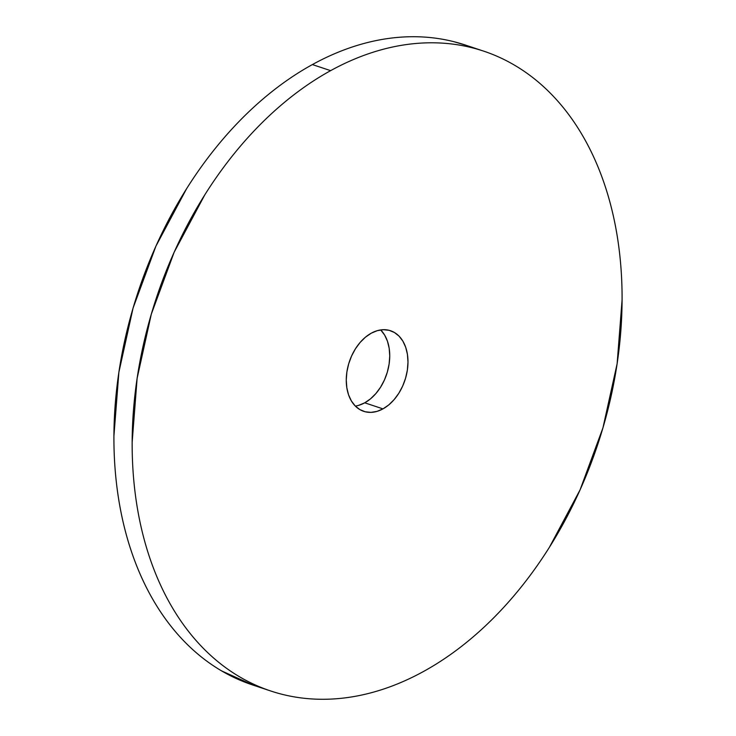 <?xml version="1.0" encoding="UTF-8"?>
<svg xmlns="http://www.w3.org/2000/svg" width="736" height="736" viewBox="0 0 736 736"><rect width="100%" height="100%" fill="white"/><g stroke="black" fill="none" stroke-linecap="round" stroke-linejoin="round"><path stroke-width="1.1" d="M358.717 405.334L364.734 402.813L382.978 408.876A42.476 29.293 -71.6 0 1 363.713 411.341A42.476 29.293 -71.6 0 1 346.518 374.946A42.476 29.293 -71.6 0 1 371.266 333.187L365.461 337.171L360.116 342.452L355.414 348.827L351.55 356.068L348.671 363.869L346.886 371.956L346.26 380.006L346.822 387.706L348.542 394.772L351.366 400.918L355.184 405.922L359.84 409.584L365.157 411.764L370.935 412.381L376.952 411.406L382.978 408.876L388.783 404.901L394.128 399.62L398.829 393.236L402.693 386.004L405.573 378.194L407.358 370.116L407.983 362.066L407.422 354.366L405.702 347.3L402.877 341.145L399.059 336.15L394.404 332.488L389.086 330.308L383.309 329.691L377.283 330.666L371.266 333.187A42.476 29.293 -71.6 0 1 390.531 330.731A42.476 29.293 -71.6 0 1 407.726 367.126A42.476 29.293 -71.6 0 1 382.978 408.876L364.734 402.813A42.476 29.293 108.4 0 0 388.396 367.963A42.476 29.293 108.4 0 0 380.668 329.921M253.212 685.161L221.692 670.947C208.362 663.145 196.043 653.458 184.736 641.884C173.42 630.31 163.328 617.081 154.468 602.186C145.599 587.282 138.129 571.016 132.057 553.362C125.976 535.716 121.412 517.031 118.358 497.306C115.313 477.581 113.822 457.194 113.914 436.154L118.873 372.278L133.06 308.117L155.922 246.137L186.585 188.729C198.021 170.54 210.45 153.668 223.873 138.092C237.296 122.507 251.454 108.542 266.349 96.168C281.244 83.794 296.58 73.269 312.377 64.575L330.62 70.647A337.18 232.521 -71.6 0 1 483.58 51.106A337.18 232.521 -71.6 0 1 620.043 339.995A337.18 232.521 -71.6 0 1 423.623 671.425C407.827 680.11 391.892 686.789 375.811 691.472C359.72 696.146 343.804 698.722 328.044 699.2C312.285 699.678 296.994 698.05 282.164 694.324C267.334 690.589 253.258 684.82 239.936 677.019C226.605 669.217 214.286 659.53 202.97 647.956C191.664 636.382 181.571 623.153 172.712 608.249C163.843 593.354 156.372 577.079 150.3 559.434C144.219 541.788 139.656 523.094 136.602 503.378C133.547 483.653 132.066 463.266 132.158 442.226L137.117 378.35L151.303 314.189L174.165 252.209L204.829 194.792C216.264 176.612 228.694 159.73 242.116 144.155C255.539 128.579 269.698 114.604 284.593 102.24C299.488 89.866 314.824 79.341 330.62 70.647L312.377 64.575A337.18 232.521 108.4 0 0 115.957 396.005A337.18 232.521 108.4 0 0 252.42 684.894L270.664 690.966A337.18 232.521 -71.6 0 1 134.191 402.077A337.18 232.521 -71.6 0 1 330.62 70.647C346.408 61.962 362.351 55.274 378.433 50.6C394.524 45.926 410.44 43.35 426.199 42.872C441.959 42.394 457.249 44.013 472.08 47.748C486.91 51.483 500.986 57.252 514.308 65.053C527.638 72.855 539.957 82.542 551.264 94.116C562.58 105.69 572.672 118.919 581.532 133.814C590.401 148.718 597.871 164.984 603.943 182.638C610.024 200.284 614.588 218.969 617.642 238.694C620.687 258.419 622.178 278.806 622.086 299.846L617.127 363.722L602.94 427.883L580.078 489.863L549.415 547.271C537.979 565.46 525.55 582.332 512.127 597.908C498.704 613.493 484.546 627.458 469.651 639.832C454.756 652.206 439.42 662.731 423.623 671.425A337.18 232.521 -71.6 0 1 270.664 690.966M483.58 51.106L465.336 45.034A337.18 232.521 108.4 0 0 312.377 64.575C328.173 55.89 344.108 49.211 360.189 44.528C376.28 39.854 392.196 37.278 407.956 36.8C423.715 36.322 439.006 37.95 453.836 41.676L466.192 45.319M355.332 406.079A42.476 29.293 108.4 0 0 364.734 402.813L370.539 398.829L375.884 393.548L380.586 387.173L384.45 379.932L387.329 372.131L389.114 364.044L389.74 355.994L389.178 348.294L387.458 341.228L384.634 335.082L380.816 330.078"/></g></svg>
